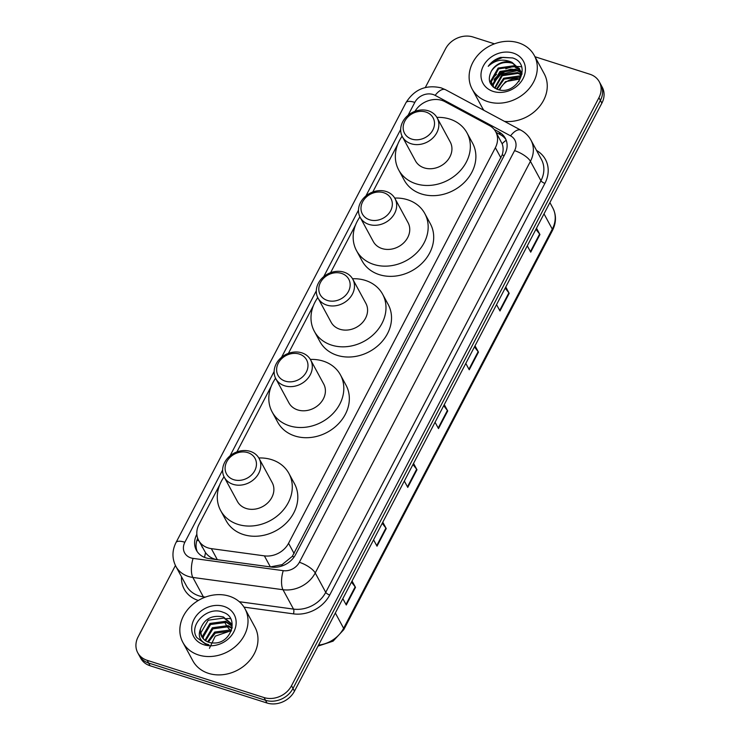 <?xml version="1.0" encoding="UTF-8"?>
<svg xmlns="http://www.w3.org/2000/svg" width="740" height="740" viewBox="0 0 740 740"><rect width="100%" height="100%" fill="white"/><g stroke="black" fill="none" stroke-linecap="round" stroke-linejoin="round"><path stroke-width="1.11" d="M219.734 484.774L198.995 524.438A21.192 17.732 -28.5 0 0 198.625 540.357A21.192 17.732 -28.5 0 0 211.344 548.636L264.374 555.86A21.192 17.732 -28.5 0 0 288.554 543.299L495.365 147.695A21.192 17.732 -28.5 0 0 495.735 131.776A21.192 17.732 -28.5 0 0 489.362 125.513L444.999 101.695A21.192 17.732 -28.5 0 0 441.965 100.418A21.192 17.732 -28.5 0 0 415.001 111.315M198.625 540.357L205.544 552.697C208.486 556.535 212.417 558.866 217.338 559.69L270.368 566.914L282.088 564.648L292.318 556.341L502.173 154.919C503.441 150.831 503.422 147.112 502.127 143.754L495.735 131.776M402.033 136.049L401.311 137.437M397.787 144.18L372.784 192.002M359.853 216.728L359.131 218.115M355.607 224.858L330.604 272.681M317.682 297.406L316.951 298.793M313.427 305.537L288.433 353.359M275.502 378.085L274.781 379.472M271.256 386.215L236.902 451.918M223.98 476.643L223.258 478.031M534.983 56.749L589.891 74.241A21.192 17.732 151.5 0 1 599.298 81.779A21.192 17.732 151.5 0 1 598.928 97.699L291.514 685.74A21.192 17.732 151.5 0 1 264.032 697.561L147.158 660.321A21.192 17.732 151.5 0 1 137.751 652.782A21.192 17.732 151.5 0 1 138.121 636.853L175.426 565.499M425.306 87.514L445.536 48.822A21.192 17.732 151.5 0 1 473.017 37L494.468 43.836M137.751 652.782L140.702 658.221A21.192 17.732 151.5 0 0 150.109 665.76L266.983 703A21.192 17.732 151.5 0 0 294.464 691.179L601.879 103.147A21.192 17.732 151.5 0 0 602.249 87.218L600.778 84.499A21.192 17.732 151.5 0 1 600.408 100.427L292.994 688.459A21.192 17.732 151.5 0 1 265.503 700.28L148.629 663.04A21.192 17.732 151.5 0 1 139.222 655.501A21.192 17.732 151.5 0 0 148.629 663.04L265.503 700.28A21.192 17.732 151.5 0 0 292.994 688.459L600.408 100.427A21.192 17.732 151.5 0 0 600.778 84.499L599.298 81.779M494.033 80.059A28.259 23.643 151.5 0 1 512.478 69.209A28.259 23.643 151.5 0 0 494.033 80.059M196.849 534.271L196.785 534.382A21.192 17.732 -28.5 0 0 196.424 550.31A21.192 17.732 -28.5 0 0 209.143 558.589L271.45 567.071A21.192 17.732 -28.5 0 0 295.63 554.51L504.93 154.151A21.192 17.732 -28.5 0 0 505.3 138.232A21.192 17.732 -28.5 0 0 498.917 131.97L494.144 129.407M197.228 551.633A21.192 17.732 151.5 0 1 197.7 538.276M496.059 132.368L500.397 134.689A21.192 17.732 151.5 0 1 505.966 139.629M521.487 66.785A28.259 23.643 -28.5 0 0 520.923 66.711M520.442 66.665A28.259 23.643 -28.5 0 0 518.037 66.526M517.741 66.526A28.259 23.643 -28.5 0 0 515.752 66.582M514.513 66.683A28.259 23.643 -28.5 0 0 513.042 66.868M510.72 67.303A28.259 23.643 -28.5 0 0 505.79 68.848M496.54 74.416A28.259 23.643 -28.5 0 0 492.424 78.625M490.888 80.688A28.259 23.643 -28.5 0 0 489.88 82.27M382.802 522.209L386.234 528.554L377.012 546.194L373.58 539.849M352.055 581.011L355.496 587.357L346.274 604.996L342.833 598.66M475.024 345.802L478.466 352.138L469.243 369.778L465.802 363.442M505.762 287L509.203 293.336L499.981 310.976L496.54 304.639M536.509 228.197L539.941 234.534L530.719 252.174L527.287 245.837M413.54 463.407L416.981 469.752L407.759 487.392L404.318 481.046M444.278 404.604L447.719 410.94L438.496 428.589L435.055 422.244M443.704 405.714L447.386 410.45A5.652 1.943 27.6 0 1 447.719 410.94M412.957 464.517L416.648 469.253A5.652 1.943 27.6 0 1 416.981 469.752M535.927 229.308L539.617 234.034A5.652 1.943 27.6 0 1 539.941 234.534M505.18 288.11L508.87 292.846A5.652 1.943 27.6 0 1 509.203 293.336M474.442 346.912L478.132 351.648A5.652 1.943 27.6 0 1 478.466 352.138M351.472 582.13L355.163 586.857A5.652 1.943 27.6 0 1 355.496 587.357M382.219 523.319L385.91 528.055A5.652 1.943 27.6 0 1 386.234 528.554M487.836 101.648A35.326 29.554 151.5 0 1 472.157 89.087A35.326 29.554 151.5 0 1 479.603 53.335A35.326 29.554 151.5 0 1 518.583 42.846A35.326 29.554 151.5 0 1 534.262 55.407A35.326 29.554 151.5 0 1 526.806 91.159A35.326 29.554 151.5 0 1 487.836 101.648M483.969 110.362A35.326 29.554 151.5 0 1 482.11 107.448L472.157 89.087M513.227 53.077A23.032 19.277 151.5 0 1 523.06 78.57A23.032 19.277 151.5 0 1 493.182 91.418A23.032 19.277 151.5 0 1 483.359 65.925A23.032 19.277 151.5 0 1 513.227 53.077M519.517 68.839L512.459 63.205C503.542 61.05 496.485 63.733 491.295 71.262C487.346 79.633 489.353 85.655 497.326 89.337C516.899 96.764 533.152 64.038 512.589 57.942L500.656 57.378C495.421 59.015 491.277 61.993 488.234 66.313C495.412 59.783 503.329 58.46 511.997 62.354L519.748 69.255M519.008 81.409L520.747 73.362L519.295 68.404M521.358 72.233L520.534 71.031M520.229 70.642L514.309 66.609L498.603 68.885L491.351 81.613L492.377 85.748M522.079 74.065L520.368 70.568M520.081 70.18L513.847 65.758L498.149 68.034L490.888 80.762L492.137 85.331L493.497 87.265M520.664 72.603L516.15 70.004L500.453 72.289L493.191 85.017L493.534 87.292M521.922 73.575L520.951 72.455M520.59 72.094L515.688 69.153L499.99 71.438L492.729 84.166L493.219 86.941M520.793 74.731L517.991 73.408L502.293 75.693L495.032 88.3M520.793 74.185L517.528 72.557L501.831 74.842L494.607 88.042M520.534 77.071L504.134 79.088L497.058 89.235M520.646 76.46L519.378 75.952L503.681 78.237L496.503 89.022M492.599 86.182L492.979 86.83M499.694 89.938L500.508 88.264A15.966 13.366 151.5 0 1 520.026 79.032M520.035 78.995L505.522 81.641L498.964 89.799M491.295 71.262A15.966 13.366 151.5 0 1 511.997 62.354M534.262 55.407L544.215 73.769A35.326 29.554 151.5 0 1 539.229 106.838A35.326 29.554 151.5 0 1 504.513 121.388M517.574 70.587L500.851 74.25L493.256 83.185M512.644 57.96L502.987 57.359L493.7 61.078L488.234 66.313M411.764 139.102A16.252 13.598 151.5 0 1 404.836 121.12A16.252 13.598 151.5 0 1 425.907 112.055A16.252 13.598 151.5 0 1 432.835 130.037A16.252 13.598 151.5 0 1 411.764 139.102M411.144 143.745A19.776 16.548 151.5 0 1 402.366 136.706A19.776 16.548 151.5 0 1 406.538 116.689A19.776 16.548 151.5 0 1 428.358 110.815A19.776 16.548 151.5 0 1 437.146 117.845A19.776 16.548 151.5 0 1 432.974 137.871A19.776 16.548 151.5 0 1 411.144 143.745M402.366 136.706L415.454 160.848A19.776 16.548 -28.5 0 0 424.242 167.888A19.776 16.548 -28.5 0 0 446.063 162.014A19.776 16.548 -28.5 0 0 450.235 141.988L437.146 117.845M436.887 117.392A38.85 32.514 151.5 0 1 449.754 119.075A38.85 32.514 151.5 0 1 467.005 132.895A38.85 32.514 151.5 0 1 458.809 172.226A38.85 32.514 151.5 0 1 415.936 183.761A38.85 32.514 151.5 0 1 398.694 169.941A38.85 32.514 151.5 0 1 402.125 136.243M467.005 132.895L472.536 143.097A38.85 32.514 151.5 0 1 464.341 182.429A38.85 32.514 151.5 0 1 421.467 193.963A38.85 32.514 151.5 0 1 404.225 180.144L398.694 169.941M369.584 219.78A16.252 13.598 151.5 0 1 362.656 201.798A16.252 13.598 151.5 0 1 383.727 192.733A16.252 13.598 151.5 0 1 390.655 210.715A16.252 13.598 151.5 0 1 369.584 219.78M368.973 224.424A19.776 16.548 151.5 0 1 360.186 217.384A19.776 16.548 151.5 0 1 364.358 197.367A19.776 16.548 151.5 0 1 386.188 191.494A19.776 16.548 151.5 0 1 394.966 198.524A19.776 16.548 151.5 0 1 390.794 218.55A19.776 16.548 151.5 0 1 368.973 224.424M360.186 217.384L373.284 241.527A19.776 16.548 -28.5 0 0 382.062 248.566A19.776 16.548 -28.5 0 0 403.883 242.692A19.776 16.548 -28.5 0 0 408.055 222.666L394.966 198.524M394.707 198.07A38.85 32.514 151.5 0 1 407.574 199.754A38.85 32.514 151.5 0 1 424.825 213.573A38.85 32.514 151.5 0 1 416.629 252.904A38.85 32.514 151.5 0 1 373.756 264.439A38.85 32.514 151.5 0 1 356.514 250.62A38.85 32.514 151.5 0 1 359.945 216.922M424.825 213.573L430.356 223.776A38.85 32.514 151.5 0 1 422.161 263.107A38.85 32.514 151.5 0 1 379.287 274.642A38.85 32.514 151.5 0 1 362.045 260.822L356.514 250.62M327.404 300.459A16.252 13.598 151.5 0 1 320.476 282.467A16.252 13.598 151.5 0 1 341.547 273.411A16.252 13.598 151.5 0 1 348.475 291.394A16.252 13.598 151.5 0 1 327.404 300.459M326.793 305.102A19.776 16.548 151.5 0 1 318.015 298.063A19.776 16.548 151.5 0 1 322.178 278.046A19.776 16.548 151.5 0 1 344.007 272.172A19.776 16.548 151.5 0 1 352.786 279.202A19.776 16.548 151.5 0 1 348.614 299.228A19.776 16.548 151.5 0 1 326.793 305.102M318.015 298.063L331.104 322.205A19.776 16.548 -28.5 0 0 339.882 329.245A19.776 16.548 -28.5 0 0 361.712 323.371A19.776 16.548 -28.5 0 0 365.875 303.345L352.786 279.202M352.527 278.749A38.85 32.514 151.5 0 1 365.403 280.432A38.85 32.514 151.5 0 1 382.645 294.252A38.85 32.514 151.5 0 1 374.449 333.583A38.85 32.514 151.5 0 1 331.585 345.118A38.85 32.514 151.5 0 1 314.334 331.298A38.85 32.514 151.5 0 1 317.775 297.6M382.645 294.252L388.176 304.454A38.85 32.514 151.5 0 1 379.981 343.786A38.85 32.514 151.5 0 1 337.116 355.32A38.85 32.514 151.5 0 1 319.865 341.501L314.334 331.298M285.233 381.137A16.252 13.598 151.5 0 1 278.296 363.146A16.252 13.598 151.5 0 1 299.367 354.09A16.252 13.598 151.5 0 1 306.305 372.072A16.252 13.598 151.5 0 1 285.233 381.137M284.613 385.781A19.776 16.548 151.5 0 1 275.835 378.741A19.776 16.548 151.5 0 1 280.007 358.724A19.776 16.548 151.5 0 1 301.828 352.851A19.776 16.548 151.5 0 1 310.606 359.881A19.776 16.548 151.5 0 1 306.443 379.907A19.776 16.548 151.5 0 1 284.613 385.781M275.835 378.741L288.924 402.884A19.776 16.548 -28.5 0 0 297.702 409.923A19.776 16.548 -28.5 0 0 319.532 404.049A19.776 16.548 -28.5 0 0 323.704 384.023L310.606 359.881M310.347 359.427A38.85 32.514 151.5 0 1 323.223 361.111A38.85 32.514 151.5 0 1 340.465 374.93A38.85 32.514 151.5 0 1 332.279 414.261A38.85 32.514 151.5 0 1 289.405 425.796A38.85 32.514 151.5 0 1 272.154 411.976A38.85 32.514 151.5 0 1 275.595 378.279M340.465 374.93L345.996 385.133A38.85 32.514 151.5 0 1 337.81 424.464A38.85 32.514 151.5 0 1 294.936 435.999A38.85 32.514 151.5 0 1 277.685 422.179L272.154 411.976M233.71 479.687A16.252 13.598 151.5 0 1 226.773 461.704A16.252 13.598 151.5 0 1 247.845 452.639A16.252 13.598 151.5 0 1 254.773 470.631A16.252 13.598 151.5 0 1 233.71 479.687M233.091 484.33A19.776 16.548 151.5 0 1 224.312 477.291A19.776 16.548 151.5 0 1 228.484 457.274A19.776 16.548 151.5 0 1 250.305 451.4A19.776 16.548 151.5 0 1 259.083 458.439A19.776 16.548 151.5 0 1 254.911 478.456A19.776 16.548 151.5 0 1 233.091 484.33M224.312 477.291L237.401 501.433A19.776 16.548 -28.5 0 0 246.179 508.473A19.776 16.548 -28.5 0 0 268.01 502.599A19.776 16.548 -28.5 0 0 272.181 482.582L259.083 458.439M258.824 457.986A38.85 32.514 151.5 0 1 271.7 459.67A38.85 32.514 151.5 0 1 288.942 473.489A38.85 32.514 151.5 0 1 280.756 512.811A38.85 32.514 151.5 0 1 237.882 524.355A38.85 32.514 151.5 0 1 220.631 510.526A38.85 32.514 151.5 0 1 224.072 476.828M288.942 473.489L294.474 483.692A38.85 32.514 151.5 0 1 286.288 523.014A38.85 32.514 151.5 0 1 243.414 534.548A38.85 32.514 151.5 0 1 226.163 520.729L220.631 510.526M198.561 654.993A35.326 29.554 151.5 0 1 182.882 642.422A35.326 29.554 151.5 0 1 190.328 606.671A35.326 29.554 151.5 0 1 229.298 596.19A35.326 29.554 151.5 0 1 244.977 608.752A35.326 29.554 151.5 0 1 237.531 644.503A35.326 29.554 151.5 0 1 198.561 654.993M244.977 608.752L254.939 627.113A35.326 29.554 151.5 0 1 247.484 662.864A35.326 29.554 151.5 0 1 208.513 673.354A35.326 29.554 151.5 0 1 192.835 660.783L182.882 642.422M231.047 623.681L224.007 618.067L208.227 620.194L200.882 632.774L201.928 636.946M232.166 627.381L230.769 623.135L223.424 616.984C212.13 614.746 204.518 618.659 200.577 628.723A15.966 13.366 151.5 0 0 201.733 636.604A15.966 13.366 151.5 0 0 208.819 642.283A15.966 13.366 151.5 0 0 213.462 642.986C231.287 644.077 239.76 617.382 223.166 612.322C207.552 605.376 188.108 625.356 196.84 637.649L205.442 643.985L208.902 644.744L205.859 643.782C199.569 640.562 197.802 635.54 200.577 628.723M231.898 626.012L226.347 622.386L210.567 624.514L203.232 637.085L203.472 638.99M231.722 625.411L225.765 621.304L209.984 623.432L202.64 636.012L203.038 638.509M231.999 628.39L228.688 626.706L212.907 628.834L205.563 640.738M232.101 627.816L228.105 625.624L212.325 627.751L204.98 640.331M231.195 631.081L215.248 633.153L208.347 642.116M231.463 630.351L230.445 629.943L214.665 632.071L207.57 641.811M223.952 606.412A23.032 19.277 151.5 0 1 233.775 631.914A23.032 19.277 151.5 0 1 203.907 644.762A23.032 19.277 151.5 0 1 194.084 619.26A23.032 19.277 151.5 0 1 223.952 606.412M209.429 648.314L215.248 636.15L229.317 631.312M204.573 557.396A21.192 7.641 -82.2 0 1 205.544 552.697M201.835 546.277A7.067 5.911 -28.5 0 0 202.566 547.619M504.153 155.641A21.192 7.271 -152.4 0 0 502.173 154.919M502.127 143.754A21.192 10.166 -61.8 0 1 506.216 140.286M294.104 556.989A21.192 7.271 -152.4 0 0 292.318 556.341M281.801 566.026A21.192 7.641 -82.2 0 1 282.088 564.648M198.829 540.727A21.192 7.271 -152.4 0 0 196.905 540.366M500.915 157.916L495.365 147.695M294.095 553.52L288.554 543.299M270.368 566.914L264.374 555.86M217.338 559.69L211.344 548.636M222.611 470.057L184.861 542.254A14.125 11.822 -28.5 0 0 190.892 557.895A14.125 11.822 -28.5 0 0 193.094 558.385L283.254 570.67A14.125 11.822 -28.5 0 0 299.367 562.289L514.577 150.646A14.125 11.822 -28.5 0 0 510.572 135.855L435.157 95.377A14.125 11.822 -28.5 0 0 433.131 94.517A14.125 11.822 -28.5 0 0 414.816 102.398L408.073 115.283M435.157 95.377A14.125 6.78 -61.8 0 1 445.526 89.725L441.114 87.857C426.009 84.453 414.298 89.392 405.983 102.657A14.125 4.847 27.6 0 1 414.816 102.398M514.577 150.646A14.125 4.847 27.6 0 1 530.432 161.32L540.949 180.708A28.259 23.643 -28.5 0 0 541.44 159.479L530.932 140.091A28.259 23.643 151.5 0 1 530.432 161.32L315.231 572.973A28.259 23.643 151.5 0 1 283.004 589.725L192.844 577.441A28.259 23.643 151.5 0 1 188.432 576.451A28.259 23.643 151.5 0 1 175.889 566.405L186.397 585.784A28.259 23.643 -28.5 0 0 198.94 595.839A28.259 23.643 -28.5 0 0 203.352 596.829L205.378 597.106M203.648 597.781A3.534 1.276 97.8 0 0 203.352 596.829L192.844 577.441A14.125 5.097 -82.2 0 1 193.094 558.385M536.555 150.46A31.792 26.603 151.5 0 1 544.908 183.372L329.707 595.025A31.792 26.603 151.5 0 1 293.447 613.867L244.024 607.133M198.32 600.473A31.792 26.603 151.5 0 1 181.513 576.774M598.928 97.699L601.879 103.147M147.158 660.321L150.109 665.76M264.032 697.561L266.983 703M291.514 685.74L294.464 691.179M283.254 570.67A14.125 5.097 -82.2 0 0 283.004 589.725L293.512 609.103A28.259 23.643 -28.5 0 0 325.739 592.351L540.949 180.708A3.534 1.212 -152.4 0 0 544.908 183.372M239.307 601.722L293.512 609.103A3.534 1.276 97.8 0 1 293.447 613.867M299.367 562.289A14.125 4.847 27.6 0 1 315.231 572.973L325.739 592.351A3.534 1.212 -152.4 0 0 329.707 595.025M400.664 129.463L365.902 195.961M358.484 210.142L323.722 276.64M316.313 290.82L281.542 357.318M274.133 371.499L230.02 455.877M510.572 135.855A14.125 6.78 -61.8 0 1 520.942 130.203L445.526 89.725M405.983 102.657L176.028 542.503A14.125 4.847 27.6 0 1 184.861 542.254M500.397 134.689L498.917 131.97M544.011 213.842L552.299 229.132A7.067 2.424 27.6 0 1 552.466 230.464L343.795 629.62A7.067 2.424 -152.4 0 0 343.619 628.288L552.299 229.132A28.259 23.643 -28.5 0 0 552.789 207.903C556.452 215.127 556.351 222.648 552.466 230.464M318.552 645.114A28.259 23.643 -28.5 0 0 343.619 628.288L335.331 613.007M226.015 624.68A28.259 23.643 -28.5 0 0 226.246 625.087L225.33 623.413M227.606 627.196L226.912 626.188A28.259 23.643 -28.5 0 0 227.633 627.196M228.068 627.742A28.259 23.643 -28.5 0 0 229.974 629.786M438.2 428.035L447.386 410.45M468.938 369.232L478.132 351.648M499.685 310.43L508.87 292.846M530.423 251.618L539.617 234.034M407.453 486.837L416.648 469.253M376.716 545.639L385.91 528.055M345.969 604.441L355.163 586.857M494.496 78.986A28.259 23.643 151.5 0 1 511.137 69.125M224.969 618.714A28.962 24.235 151.5 0 1 225.46 618.668M226.616 618.594A28.962 24.235 151.5 0 1 230.584 618.668M530.932 140.091C528.582 135.846 525.252 132.543 520.942 130.203M176.028 542.503C171.995 550.588 171.948 558.552 175.889 566.405M343.795 629.62L333.102 641.145L318.024 646.113M229.77 629.721L228.022 627.742M225.034 622.867L224.71 622.275M552.789 207.903L549.903 202.575"/></g></svg>
